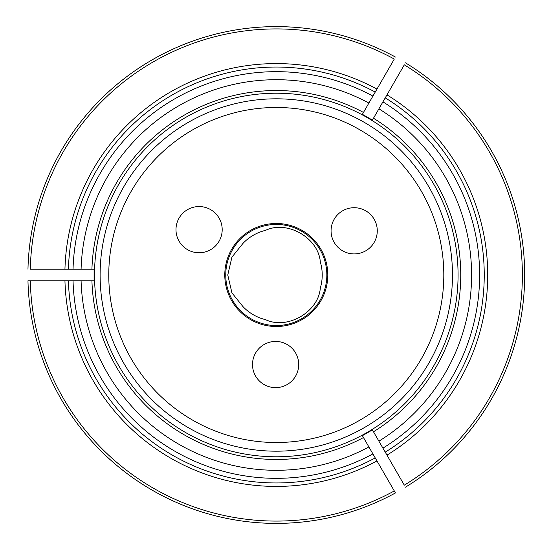 <?xml version="1.0" encoding="UTF-8"?>
<svg xmlns="http://www.w3.org/2000/svg" width="550" height="550" viewBox="0 0 550 550"><rect width="100%" height="100%" fill="white"/><g stroke="black" fill="none" stroke-linecap="round" stroke-linejoin="round"><path stroke-width="0.82" d="M252.512 364.533A23.107 23.107 0 0 1 287.169 344.527A23.107 23.107 0 0 1 287.169 384.546A23.107 23.107 0 0 1 252.512 364.533M242.949 306.577L231.928 292.861L227.769 275L231.928 257.139L242.949 243.423A45.925 45.925 0 0 1 265.616 230.333C287.258 219.924 318.512 237.978 320.313 261.91A45.925 45.925 0 0 1 320.313 288.09C318.505 312.036 287.244 330.076 265.616 319.667A45.925 45.925 0 0 1 242.949 306.577M175.986 229.653A23.107 23.107 0 0 1 210.643 209.639A23.107 23.107 0 0 1 210.643 249.659A23.107 23.107 0 0 1 175.986 229.653M331.066 230.814A23.107 23.107 0 0 1 365.723 210.808A23.107 23.107 0 0 1 365.723 250.827A23.107 23.107 0 0 1 331.066 230.814M276.293 326.507A51.508 51.508 0 0 0 320.904 249.246A51.508 51.508 0 0 0 231.688 249.246A51.508 51.508 0 0 0 276.293 326.507M108.769 275A167.523 167.523 0 0 1 360.051 129.924A167.523 167.523 0 0 1 360.051 420.076A167.523 167.523 0 0 1 108.769 275M100.107 275A176.186 176.186 0 0 1 276.293 98.814A176.186 176.186 0 0 1 452.478 275A176.186 176.186 0 0 1 276.293 451.186A176.186 176.186 0 0 1 100.107 275M373.478 118.223L372.398 120.099L362.388 114.317L363.474 112.448A184.456 184.456 0 0 0 91.926 269.225L94.091 269.225L94.091 280.775L91.926 280.775A184.456 184.456 0 0 0 363.474 437.553L362.388 435.683L372.398 429.901L373.478 431.777A184.456 184.456 0 0 0 373.478 118.223M372.68 119.611L404.305 64.831A246.084 246.084 0 0 1 404.305 485.169L385.234 452.134A207.955 207.955 0 0 0 385.234 97.866A207.955 207.955 0 0 1 385.234 452.134A207.955 207.955 0 0 0 385.234 97.866A207.955 207.955 0 0 1 385.234 452.134L382.924 448.133A203.335 203.335 0 0 0 382.924 101.867M395.45 492.944L394.295 490.944L395.45 492.944A248.394 248.394 0 0 1 27.968 280.775L30.277 280.775L27.968 280.775M362.67 436.164L394.295 490.944A246.084 246.084 0 0 1 30.277 280.775L68.42 280.775A207.955 207.955 0 0 0 375.231 457.916A207.955 207.955 0 0 1 68.42 280.775L73.04 280.775A203.335 203.335 0 0 0 372.914 453.908M93.527 269.225L30.277 269.225A246.084 246.084 0 0 1 394.295 59.056L375.231 92.084A207.955 207.955 0 0 0 68.42 269.225A207.955 207.955 0 0 1 375.231 92.084L372.914 96.092A203.335 203.335 0 0 0 73.04 269.225M93.527 280.775L81.084 280.775A195.291 195.291 0 0 0 368.892 446.944M362.67 113.836L368.892 103.056A195.291 195.291 0 0 0 81.084 269.225M368.892 103.056L372.914 96.092M405.46 62.831A248.394 248.394 0 0 1 405.46 487.169M81.084 280.775L73.04 280.775M372.68 430.389L382.924 448.133M378.902 441.169A195.291 195.291 0 0 0 378.902 108.831M458.074 275A181.782 181.782 0 0 0 273.446 93.239A181.782 181.782 0 0 0 94.6 280.692A181.782 181.782 0 0 0 279.139 456.761A181.782 181.782 0 0 0 458.074 275M27.968 269.225A248.394 248.394 0 0 1 395.45 57.056A248.394 248.394 0 0 0 27.968 269.225M242.949 243.423A45.925 45.925 0 0 1 265.616 230.333M225.748 275A50.545 50.545 0 0 1 301.565 231.227A50.545 50.545 0 0 1 301.565 318.773A50.545 50.545 0 0 1 225.748 275M376.963 460.914A211.42 211.42 0 0 1 64.948 280.775M64.948 269.225A211.42 211.42 0 0 1 376.963 89.086M386.966 94.861A211.42 211.42 0 0 1 386.966 455.139"/></g></svg>
